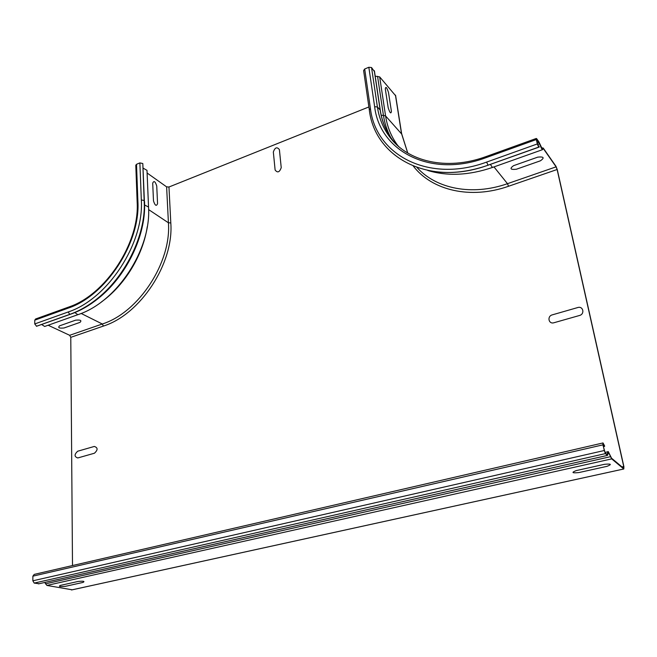 <?xml version="1.0" encoding="UTF-8"?>
<svg xmlns="http://www.w3.org/2000/svg" width="657" height="657" viewBox="0 0 657 657"><rect width="100%" height="100%" fill="white"/><g stroke="black" fill="none" stroke-linecap="round" stroke-linejoin="round"><path stroke-width="0.99" d="M77.764 457.962L94.436 453.223C97.992 449.93 97.959 447.672 94.321 446.44L77.698 451.219C74.192 454.472 74.208 456.714 77.764 457.962M60.304 585.42L78.06 581.461C83.546 580.936 85.188 581.256 82.987 582.431L65.281 586.348C59.877 586.873 58.21 586.561 60.304 585.42M59.541 325.847L75.547 320.197C80.499 319.713 81.985 320.435 80.006 322.373L64.049 327.974C59.163 328.459 57.66 327.753 59.541 325.847M273.337 152.03L275.119 170.007C277.541 173.103 279.578 172.315 281.229 167.634L279.397 149.624C276.991 146.61 274.971 147.414 273.337 152.03M388.509 92.571L391.416 111.353C390.972 114.228 389.897 113.02 388.188 107.748L385.298 88.892C385.758 86.133 386.833 87.356 388.509 92.571M156.744 186.021L157.557 203.645C156.374 206.536 155.019 205.616 153.483 200.87L152.703 183.188C153.886 180.388 155.233 181.332 156.744 186.021M553.941 322.743L579.482 315.491C585.058 314.112 583.194 305.768 577.733 307.55L552.299 314.859C546.879 316.206 548.57 324.459 553.941 322.743M576.197 470.601L604.391 464.327C611.33 463.653 612.176 464.327 606.92 466.355L578.899 472.564C572.066 473.229 571.163 472.58 576.197 470.601M513.602 165.663L537.771 157.13C543.873 156.53 544.752 157.754 540.407 160.809L516.361 169.243C510.341 169.851 509.421 168.652 513.602 165.663M137.157 201.986L135.794 165.244L136.508 164.307L139.875 162.903L142.807 163.527L144.63 206.988C144.392 238.836 125.29 276.893 98.525 298.237C89.713 305.357 80.647 310.589 71.334 313.923L69.798 314.375L68.147 311.985L34.747 323.95L36.603 326.25L71.334 313.923M68.5 307.123L35.593 318.99L34.772 320.164L34.747 323.95M143.218 168.2L146.996 170.344L147.02 170.951M41.654 324.509L44.668 326.472L45.752 326.086M603.446 446.645L604.612 446.374L604.58 445.84L603.019 442.941L602.888 444.855L605.368 453.617L607.503 455.4L608.481 452.377L611.683 458.882L623.797 468.975L623.904 466.667L557.308 169.769L555.986 166.32L543.249 148.088L542.329 149.065L538.871 141.822L536.654 138.652L536.35 139.539L537.311 143.94L538.674 147.119L539.282 147.028L537.516 144.228L536.613 139.029L539.611 143.784C540.695 147.02 541.655 148.983 542.51 149.673L542.994 148.761M539.282 147.028L488.036 165.186L486.632 162.09L537.311 143.94M374.391 71.531L371.542 67.531L368.832 67.269L364.684 69.001L363.617 70.545L369.259 109.522M395.654 95.774L379.672 76.91L375.188 76.138M39.141 583.736L34.213 583.096L32.85 580.804L32.883 576.156L34.238 574.39L602.765 443.007M607.503 455.4L38.467 583.876L607.495 455.391M72.221 589.814L46.885 585.428L44.775 582.463M604.612 446.374L603.183 443.656L603.093 445.019L604.333 450.71L605.212 452.903L607.347 454.685L607.553 454.044C607.388 452.016 607.643 451.228 608.325 451.671L611.527 458.175L623.657 468.301L623.731 466.519L557.12 169.506L508.518 186.276L507.483 183.681L493.982 166.911M48.15 325.231L69.667 335.3L70.775 337.337L72.5 565.554M557.12 169.506L556.101 166.845L543.372 148.63M69.667 335.3L102.303 324C138.684 312.56 171.469 262.414 168.422 222.789L166.615 186.859L168.964 187.007L368.881 106.951M166.615 186.859L147.111 173.013M137.896 201.305C140.549 242.737 105.876 295.79 68.123 308.149L68.903 306.975C105.629 294.878 139.744 242.72 137.165 202.208L137.896 201.305L136.508 164.307M68.147 311.985C107.748 299.116 144.187 243.369 141.321 199.933L139.875 162.903M34.772 320.164L68.123 308.149M141.321 199.933L144.294 200.549L142.807 163.552M144.63 206.988L144.573 201.773M144.647 205L148.539 207.045L148.564 207.628M147.275 226.649C143.144 254.998 124.699 285.327 101.482 301.9M78.897 314.317L77.846 314.687L74.832 312.584M142.807 163.527L144.351 205.838C144.113 238.13 124.723 276.761 97.564 298.426C88.621 305.653 79.431 310.958 69.987 314.342L36.603 326.25M539.611 143.784L537.582 144.515M492.914 167.289L492.43 167.461L490.409 164.464M538.986 142.364L537.245 142.988M538.756 147.135L488.126 165.194C471.094 171.165 454.685 173.464 438.925 172.109M536.35 139.539L485.786 157.746L485.958 156.612L536.276 138.463M542.764 148.236L541.844 148.564M401.69 134.044L385.585 115.952L383.442 115.386C384.624 123.22 387.014 130.513 390.595 137.272M379.672 76.91L385.585 115.952C387.277 126.973 391.317 136.82 397.723 145.468L398.783 146.601M377.553 76.311L383.442 115.386L381.224 115.271M380.272 110.787L380.148 109.974C381.816 121.069 385.864 130.965 392.295 139.662L395.317 143.398M374.268 70.677L380.148 109.974L377.397 106.951C379.064 118.088 383.113 128.008 389.552 136.73L396.048 144.113M371.542 67.531L377.397 106.951L374.646 106.713C379.754 151.233 430.598 178.285 485.786 157.746M486.632 162.09C428.692 183.517 375.64 154.953 370.408 108.405L369.308 109.9C374.745 157.581 429.029 186.925 488.036 165.186L538.674 147.119M370.408 108.405L364.684 69.001M374.646 106.713L368.832 67.269M602.888 444.855L32.883 576.156M604.136 450.546L32.85 580.804M605.368 453.617L34.213 583.096M610.599 456.672L45.423 583.851M611.683 458.882L46.885 585.428M607.553 454.044L606.789 454.217M603.496 444.116L602.962 444.239M70.775 337.337L103.404 326.077L102.303 324L81.148 313.455M623.797 468.975L71.473 589.961M407.726 153.032L401.476 133.412L395.44 95.117M103.404 326.077C140.516 314.457 173.957 263.317 170.804 222.92L168.422 222.789L148.613 209.591M170.804 222.92L168.964 187.007M556.101 166.845L507.483 183.681C471.948 196.18 436.026 188.74 417.014 167.494M413.335 166.114C431.879 190.325 470.281 199.703 508.518 186.276M623.731 466.519L621.982 466.905M44.668 326.472L77.846 314.687C116.847 302.245 151.43 249.225 148.539 207.045L146.996 170.344M98.525 298.237L97.564 298.426C88.588 305.661 79.325 310.983 69.798 314.375L36.406 326.283M427.781 170.483C447.581 176.405 469.131 175.394 492.43 167.461L542.51 149.673M541.655 148.285L542.805 147.874M374.408 70.89L380.28 110.179C381.922 121.2 385.93 131.03 392.295 139.662L389.552 136.73C407.463 161.548 446.432 171.05 485.769 156.678M608.481 452.377L607.889 452.509M607.659 451.819L604.908 452.443M395.588 95.347L401.624 133.634L407.767 153.056M623.813 468.983L71.506 589.97"/></g></svg>
